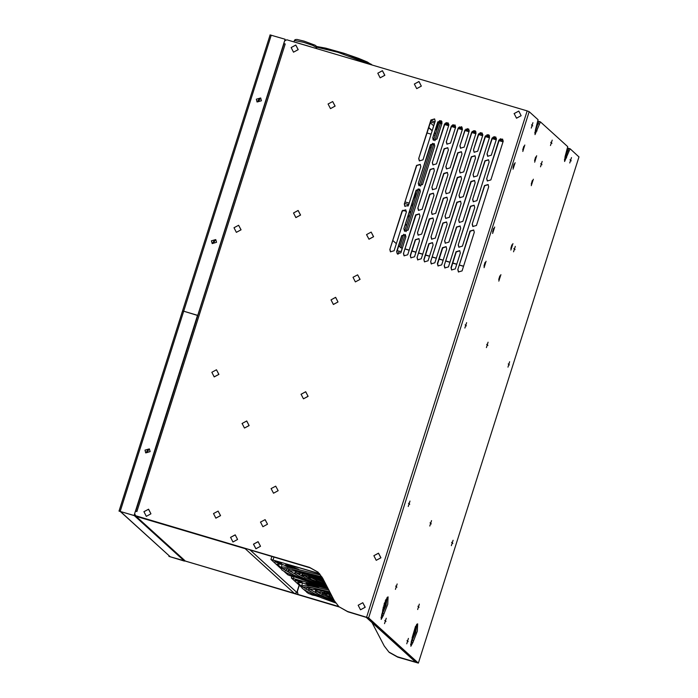 <?xml version="1.0" encoding="UTF-8"?>
<svg xmlns="http://www.w3.org/2000/svg" width="698" height="698" viewBox="0 0 698 698"><rect width="100%" height="100%" fill="white"/><g stroke="black" fill="none" stroke-linecap="round" stroke-linejoin="round"><path stroke-width="1.05" d="M407.937 204.427L407.99 206.207M409.674 211.372L410.869 211.791M406.768 224.721L405.555 224.363M409.813 215.115L408.426 216.816L409.203 217.043M405.372 224.922L406.585 225.28M409.508 216.083L408.801 216.93M412.754 205.849L411.541 205.491M408.731 204.662L404.744 203.476M414.996 198.773L415.223 193.896M431.259 147.505L430.047 147.147M433.022 139.626L433.694 139.827M432.978 139.521L434.313 137.899M415.572 192.77L415.301 197.804M429.872 147.706L431.085 148.063M433.999 138.867L433.292 139.713M320.879 591.651L319.597 593.265M329.037 595.9L327.947 595.961M383.743 605.122L384.668 605.393M319.588 596.991L316.683 596.136M311.011 594.452L308.228 593.361L304.712 590.168M301.414 587.175L291.31 577.97L326.507 588.178M301.492 586.207L302.557 582.865L297.479 582.568L301.571 586.276M322.048 594.478L322.528 594.356M324.142 593.928L325.085 593.675M305.986 583.388L328.208 588.859M306.457 583.572L318.934 587.716M308.054 587.062L305.968 589.33M332.239 596.615L331.175 596.075M329.325 594.87L329.142 594.277M300.48 573.137L299.198 574.751M308.638 577.386L307.548 577.447M385.226 600.908L385.662 601.31M299.189 578.476L296.284 577.621M290.612 575.937L287.829 574.847L284.313 571.645M281.015 568.652L270.911 559.456L319.51 573.625M281.093 567.683L282.158 564.35L277.08 564.054L281.172 567.762M301.649 575.963L302.129 575.841M303.743 575.414L304.686 575.161M285.587 564.874L298.788 567.675L319.728 573.869M286.058 565.057L298.535 569.202M287.655 568.547L285.569 570.816M315.662 579.776L310.776 577.56M308.926 576.356L308.743 575.763M308.001 46.007L298.997 43.337M296.092 42.482L310.907 46.871M299.678 581.434L299.302 581.766L299.145 581.233M311.997 594.024L311.483 594.469L314.109 594.731M279.279 562.911L278.903 563.251L278.746 562.71M291.598 575.51L291.083 575.946L293.71 576.216M339.001 606.71L347.831 611.832L366.293 617.337L415.615 662.114L397.293 656.722L388.908 652.011L397.52 656.923L389.353 652.412L397.738 657.123L418.381 663.056L368.623 617.896L347.395 611.422L339.001 606.71L334.368 600.699L322.616 578.11L317.983 572.098L309.598 567.387L135.778 515.918L134.618 513.702L135.438 511.128L136.878 511.555L285.212 43.957L283.772 43.529L285.212 43.957M338.844 606.571L185.24 561.052L339.289 606.972M578.939 156.91L570.074 148.779L564.612 161.482L565.153 156.474L567.701 146.632L540.453 121.897L534.991 134.592L535.532 129.584L538.079 119.751L529.197 111.68L527.199 110.912L286.826 39.742L284.583 40.955L283.772 43.529M416.75 662.62L367.349 617.512L347.613 611.623L367.567 617.713L416.881 662.481L397.52 656.923L416.776 662.542M567.064 150.436L567.535 150.576L568.8 148.404L564.385 159.894L567.535 150.576L568.809 150.951M537.451 123.555L537.922 123.694L534.764 133.013L537.922 123.694L539.179 121.522L537.922 123.694L539.196 124.069M381.509 615.182L381.963 615.313L380.995 617.774L382.6 613.306L381.963 615.313L383.237 615.688L387.73 604.25L388.062 596.912L387.111 597.479L381.762 614.345L381.213 619.353L383.237 615.688M387.242 597.331L386.02 605.498L382.6 613.306L387.242 597.331M411.131 642.064L411.584 642.195L410.607 644.655L412.221 640.188L411.584 642.195L412.858 642.579L417.352 631.132L417.674 623.794L416.723 624.361L411.375 641.235L410.834 646.235L412.858 642.579M416.863 624.213L415.642 632.379L412.221 640.188L416.863 624.213M533.324 179.246L531.283 185.677L533.324 179.246M486.061 261.209L484.019 267.639L486.061 261.209M500.867 274.646L498.826 281.085L500.867 274.646M512.908 243.593L510.875 250.024L512.908 243.593M536.675 155.759L534.633 162.198L536.675 155.759M524.826 145.01L522.785 151.44L524.826 145.01M515.107 162.713L513.065 169.143L515.107 162.713M494.699 227.059L492.657 233.49L494.699 227.059M542.215 161.447L540.496 166.857L542.215 161.447M453.054 540.217L451.336 545.618L453.054 540.217M509.662 361.756L507.952 367.157L509.662 361.756M488.12 342.195L486.401 347.604L488.12 342.195M431.504 520.656L429.794 526.065L431.504 520.656M409.962 501.103L408.243 506.504L409.962 501.103M466.569 322.642L464.859 328.043L466.569 322.642M515.264 246.394L513.554 251.795L515.264 246.394M419.341 604.093L417.631 609.502L419.341 604.093M408.452 638.417L406.742 643.818L408.452 638.417M386.238 618.254L384.528 623.654L386.238 618.254M397.127 583.929L395.417 589.339L397.127 583.929M571.461 157.617L569.751 163.018L571.461 157.617M552.214 140.141L550.495 145.55L552.214 140.141M532.958 122.665L531.248 128.074L532.958 122.665M567.526 148.028L570.074 148.779M486.654 178.679L498.904 140.071L502.551 139.033L503.153 141.328L490.903 179.944L487.265 180.983L486.654 178.679L499.122 140.272L502.656 139.138M472.232 224.154L484.482 185.546L488.12 184.499L488.722 186.802L476.481 225.41L472.834 226.457L472.232 224.154L484.7 185.747L488.234 184.604M457.809 269.629L470.051 231.021L473.698 229.974L474.3 232.277L462.05 270.885L458.411 271.932L457.809 269.629L470.278 231.221L473.802 230.078M473.07 174.657L485.311 136.049L488.958 135.002L489.56 137.305L477.31 175.913L473.672 176.96L473.07 174.657L485.538 136.25L489.062 135.107M458.638 220.132L470.888 181.524L474.535 180.477L475.137 182.78L462.887 221.388L459.249 222.435L458.638 220.132L471.115 181.724L474.64 180.581M444.216 265.606L456.466 226.998L460.104 225.951L460.715 228.255L448.465 266.863L444.818 267.91L444.216 265.606L456.684 227.199L460.218 226.056M459.476 170.635L471.726 132.027L475.364 130.98L475.975 133.283L463.725 171.891L460.078 172.938L459.476 170.635L471.944 132.227L475.478 131.084M445.054 216.11L457.303 177.501L460.942 176.454L461.544 178.758L449.303 217.366L445.656 218.413L445.054 216.11L457.522 177.702L461.046 176.559M430.631 261.584L442.872 222.976L446.519 221.929L447.121 224.233L434.871 262.841L431.233 263.888L430.631 261.584L443.099 223.177L446.624 222.034M445.882 166.613L458.132 128.004L461.779 126.957L462.381 129.261L450.131 167.869L446.493 168.916L445.882 166.613L458.359 128.205L461.884 127.062M431.46 212.087L443.71 173.479L447.348 172.432L447.959 174.736L435.709 213.344L432.062 214.391L431.46 212.087L443.928 173.68L447.462 172.537M417.038 257.562L429.287 218.945L432.926 217.907L433.528 220.21L421.287 258.818L417.64 259.857L417.038 257.562L429.506 219.146L433.03 218.012M432.298 162.59L444.547 123.982L448.186 122.935L448.788 125.239L436.547 163.847L432.9 164.894L432.298 162.59L444.766 124.183L448.291 123.04M417.875 208.065L430.116 169.448L433.763 168.41L434.365 170.713L422.116 209.321L418.477 210.36L417.875 208.065L430.343 169.649L433.868 168.515M403.444 253.531L415.694 214.923L419.341 213.876L419.943 216.179L407.693 254.787L404.055 255.834L403.444 253.531L415.921 215.124L419.446 213.981M418.704 158.568L430.954 119.951L434.601 118.913L435.203 121.216L422.953 159.825L419.315 160.863L418.704 158.568L431.172 120.152L434.706 119.018M404.282 204.034L416.531 165.426L420.17 164.379L420.772 166.682L408.531 205.291L404.884 206.338L404.282 204.034L416.75 165.627L420.283 164.484M389.859 249.509L402.1 210.901L405.747 209.854L406.349 212.157L394.1 250.765L390.461 251.812L389.859 249.509L402.327 211.101L405.852 209.958M472.651 199.41L473.253 201.713L476.9 200.666L489.141 162.058L488.539 159.755L484.901 160.802L472.651 199.41L485.119 161.002L488.644 159.859M487.073 153.935L487.675 156.239L491.322 155.192L496.357 139.321L495.755 137.017L492.107 138.064L487.073 153.935L492.334 138.265L495.859 137.122M458.228 244.885L470.469 206.268L474.117 205.229L474.719 207.533L462.469 246.141L458.83 247.179L458.228 244.885L470.696 206.477L474.221 205.334M460.296 252.999L455.262 268.878L451.615 269.917L451.013 267.613L456.047 251.742L459.694 250.695L460.296 252.999M459.057 195.388L459.668 197.682L463.306 196.644L475.556 158.036L474.945 155.733L471.307 156.771L459.057 195.388L471.525 156.98L475.059 155.837M473.488 149.913L474.09 152.216L477.729 151.169L482.763 135.299L482.161 132.995L478.523 134.042L473.488 149.913L478.741 134.243L482.266 133.1M444.635 240.854L456.885 202.246L460.523 201.198L461.125 203.502L448.884 242.119L445.237 243.157L444.635 240.854L457.103 202.446L460.636 201.303M446.703 248.977L441.668 264.847L438.03 265.894L437.419 263.591L442.453 247.72L446.101 246.673L446.703 248.977M445.472 191.357L446.074 193.66L449.713 192.622L461.963 154.005L461.361 151.702L457.714 152.749L445.472 191.357L457.94 152.949L461.465 151.806M459.895 145.891L460.497 148.185L464.144 147.147L469.178 131.268L468.576 128.973L464.929 130.011L459.895 145.891L465.147 130.212L468.681 129.078M431.041 236.831L443.291 198.223L446.938 197.176L447.54 199.48L435.29 238.088L431.652 239.135L431.041 236.831L443.518 198.424L447.043 197.281M433.118 244.954L428.075 260.825L424.436 261.872L423.834 259.569L428.869 243.698L432.507 242.651L433.118 244.954M431.879 187.334L432.481 189.638L436.128 188.591L448.378 149.983L447.767 147.679L444.129 148.726L431.879 187.334L444.347 148.927L447.88 147.784M446.301 141.86L446.912 144.163L450.55 143.125L455.585 127.245L454.983 124.942L451.336 125.989L446.301 141.86L451.562 126.19L455.087 125.047M417.456 232.809L429.706 194.201L433.345 193.154L433.947 195.457L421.705 234.066L418.058 235.113L417.456 232.809L429.924 194.402L433.449 193.259M419.524 240.932L414.49 256.803L410.843 257.85L410.241 255.547L415.275 239.676L418.922 238.629L419.524 240.932M418.285 183.312L418.896 185.616L422.534 184.569L434.784 145.961L434.182 143.657L430.535 144.704L418.285 183.312L430.762 144.905L434.287 143.762M432.716 137.838L433.318 140.141L436.957 139.094L442 123.223L441.389 120.92L437.751 121.967L432.716 137.838L437.969 122.167L441.502 121.024M403.863 228.787L416.113 190.179L419.751 189.132L420.362 191.435L408.112 230.043L404.465 231.09L403.863 228.787L416.331 190.38L419.864 189.237M405.931 236.91L400.896 252.781L397.258 253.828L396.656 251.524L401.69 235.654L405.329 234.607L405.931 236.91M135.107 515.543L309.816 567.587L318.096 572.203L309.816 567.587L248.872 549.544M487.379 181.079L486.881 178.889M472.947 226.553L472.45 224.355M458.525 272.028L458.028 269.829M473.785 177.056L473.288 174.858M459.363 222.531L458.865 220.332M444.94 268.006L444.443 265.807M460.191 173.034L459.703 170.836M445.769 218.509L445.272 216.31M431.347 263.984L430.849 261.785M446.607 169.012L446.109 166.813M432.184 214.487L431.687 212.288M417.753 259.961L417.256 257.763M433.013 164.99L432.516 162.791M418.591 210.464L418.093 208.266M404.168 255.93L403.671 253.732M419.428 160.968L418.931 158.769M404.997 206.434L404.5 204.235M390.575 251.908L390.077 249.709M451.728 270.013L451.231 267.823L456.265 251.943L459.799 250.8M458.944 247.284L458.446 245.085M487.797 156.335L487.3 154.136M473.366 201.809L472.869 199.611M438.143 265.99L437.646 263.792L442.68 247.921L446.205 246.778M445.35 243.253L444.853 241.054M474.204 152.312L473.706 150.114M459.781 197.787L459.284 195.588M424.55 261.968L424.052 259.769L429.087 243.899L432.62 242.756M431.765 239.231L431.268 237.032M460.61 148.29L460.113 146.091M446.188 193.756L445.69 191.557M410.965 257.946L410.468 255.747L415.502 239.876L419.027 238.733M418.172 235.209L417.674 233.01M447.025 144.259L446.528 142.06M432.594 189.734L432.106 187.535M397.371 253.924L396.874 251.725L401.908 235.854L405.433 234.711M404.587 231.186L404.09 228.988M433.432 140.237L432.935 138.038M419.009 185.712L418.512 183.513M283.999 43.721L135.735 511.215L283.999 43.721M537.905 121.147L540.453 121.897M413.495 640.572L411.75 640.049M383.874 613.682L382.138 613.167M531.23 184.115L532.304 180.485M483.958 266.078L485.031 262.448M498.765 279.523L499.847 275.893M510.814 248.462L511.887 244.832M534.572 160.636L535.645 157.006M522.723 149.878L523.805 146.248M513.013 167.581L514.086 163.951M492.596 231.928L493.678 228.298M501.356 141.31L500.335 140.377M487.352 134.932L486.934 134.784M485.433 136.59L489.42 137.75L488.443 136.86M475.46 131.407L473.628 130.674M462.111 127.35L461.238 126.713M465.679 130.744L465.138 130.256M453.787 127.219L452.766 126.294M439.784 120.841L439.365 120.702M441.86 123.668L440.874 122.778M495.406 139.548L492.936 137.297M482.754 135.333L479.997 132.829M469.274 130.369L467.337 128.607M459.738 128.982L458.499 127.856M447.846 125.466L445.368 123.214M496.461 138.518L494.411 136.66M499.297 139.879L501.216 140.272L499.969 139.111M499.21 140.045L502.892 141.764M485.747 135.787L489.324 136.747L487.125 134.723M486.75 136.983L486.052 136.319L489.577 137.262M476.045 132.995L472.494 131.311M474.666 130.692L475.949 131.852M474.858 133.466L474.16 132.803L476.001 133.17M478.706 134.356L479.107 134.723M462.46 128.929L459.546 126.827M465.226 130.011L467.215 131.198M448.893 124.436L446.842 122.578M451.728 125.797L453.656 126.19L452.4 125.021M451.65 125.963L455.323 127.682M438.178 121.705L441.764 122.665L439.557 120.641M439.286 122.988L438.492 122.237L442.009 123.18M503.223 141.022L500.719 138.745M492.701 138.745L492.299 138.379M489.534 135.874L488.26 134.714M493.521 136.887L496.322 139.434M480.809 135.22L479.046 133.623M480.817 132.637L482.868 134.496M468.916 131.704L465.994 129.051M472.057 131.957L473.165 132.96M455.663 126.94L453.15 124.663M458.909 127.289L461.273 129.435M445.132 124.663L444.731 124.296M441.974 121.792L440.691 120.632M445.952 122.804L448.753 125.352M120.187 511.416L134.33 515.648L134.618 514.775L134.592 515.883L136.258 516.52L185.127 560.878L183.975 560.669M135.936 516.424L185.127 560.878M183.853 559.909L183.687 560.45M250.25 550.085L296.868 592.401L294.626 593.614L244.719 548.314M296.868 592.401L299.172 585.133M402.345 248.218L400.87 247.825L398.724 245.879M396.342 243.715L392.957 240.644M402.231 248.183L401.298 251.472M400.582 247.563L402.388 248.095M441.851 123.686L439.059 123.04M463.542 266.2L459.554 265.022M456.745 264.193L452.758 263.006M449.948 262.178L445.961 261M443.151 260.171L439.173 258.984M436.363 258.155L432.376 256.977M429.567 256.14L425.579 254.962M422.77 254.133L418.783 252.955M415.973 252.118L411.986 250.94M409.176 250.111L405.198 248.924M444.661 124.523L448.648 125.701M451.458 126.53L455.436 127.708M458.246 128.545L462.233 129.723M465.043 130.552L469.03 131.739M471.839 132.568L475.827 133.746M478.636 134.583L482.623 135.761M492.221 138.605L496.208 139.783M499.018 140.612L503.005 141.799M463.498 266.331L459.511 265.144M456.701 264.315L452.723 263.137M449.913 262.3L445.926 261.122M443.117 260.293L439.129 259.115M436.32 258.277L432.332 257.1M429.523 256.271L425.536 255.084M422.726 254.255L418.748 253.077M415.938 252.24L411.951 251.062M409.141 250.233L405.154 249.055M437.812 122.674L439.007 123.075M438.536 124.576L437.402 123.956M435.002 121.845L431.015 120.658M430.352 122.769L433.667 125.78M434.592 123.127L430.605 121.949M437.611 125.308L437.096 124.925M318.201 572.299L310.043 567.788L249.614 549.893M298.063 594.225L297.339 591.459L299.311 585.264M385.959 599.32L382.478 611.09M415.58 626.202L412.09 637.972M388.908 652.011L384.275 645.999L372.069 622.581M306.745 592.462L307.216 592.436M465.374 130.465L465.252 130.02M468.698 129.095L468.786 129.924M306.343 591.651L304.398 589.976M434.2 124.087L433.676 126.015M436.494 126.827L437.027 127.132L436.25 129.549L435.657 129.47M435.735 129.226L436.25 129.549M398 254.264L399.134 251.201M184.429 561.122L168.89 556.367L184.516 560.834M169.056 555.826L168.89 556.367M120.117 511.407L170.329 556.795L184.176 560.887L134.33 515.648M134.566 514.592L134.252 515.578L119.018 511.084L182.492 311.003L183.705 311.238L182.492 311.003L270.091 34.935L182.527 310.976M119.061 511.058L182.51 311.038M134.252 515.578L119.018 511.084M135.648 511.189L197.726 315.496L183.705 311.238L197.543 315.33L134.077 515.412M147.034 452.609L148.787 449.556L148.116 449.18L146.362 452.234L147.034 452.609M145.027 450.14L149.398 448.893L150.122 451.65L145.751 452.906L145.027 450.14M283.946 43.686L197.726 315.496L285.133 39.236L270.074 34.9M258.347 101.699L260.11 98.645L259.438 98.27L257.675 101.323L258.347 101.699M213.44 243.262L215.202 240.208L214.53 239.833L212.768 242.887L213.44 243.262M285.054 40.187L285.133 39.236M256.341 99.229L260.712 97.973L261.436 100.739L257.065 101.987L256.341 99.229M211.433 240.793L215.804 239.545L216.528 242.302L212.157 243.558L211.433 240.793M293.832 577.194L293.457 578.389M273.939 557.1L273.058 559.875M303.613 42.29L294.338 40.484L295.167 39.577L297.043 39.472L304.223 41.191L315.06 45.178L316.552 46.304L316.744 47.595L312.879 45.466L303.613 42.29M370.655 64.556L337.876 52.254L316.805 47.237M371.188 64.233L345.955 53.903L316.674 46.53L325.783 48.162L343.756 53.196L358.632 58.335L367.418 62.017L371.807 64.897M299.302 581.766L295.463 580.343L295.158 579.506L301.615 581.556L300.349 581.713M301.58 581.652L301.99 581.844L301.37 582.411L310.994 586.128M301.553 581.591L301.047 582.045M311.797 593.719L310.706 593.614L310.758 594.173L311.971 594.932L316.997 595.952M314.056 594.879L315.173 595.185M315.732 595.42L316.56 595.769M315.845 595.804L316.403 595.743M278.903 563.251L275.064 561.829L274.759 560.991L281.215 563.042L279.95 563.199M281.181 563.138L281.591 563.33L280.971 563.897L290.595 567.614M281.154 563.077L280.666 563.522M291.398 575.204L290.307 575.1L290.359 575.658L291.572 576.417L296.598 577.429M293.657 576.365L294.774 576.67M384.493 602.81L385.27 603.133M295.333 576.906L296.161 577.255M295.446 577.29L296.004 577.229M397.293 656.722L397.738 657.123M418.381 663.056L578.956 156.849M564.909 157.303L566.636 157.818M529.197 111.68L368.623 617.896M366.625 617.119L527.199 110.912M347.395 611.422L347.831 611.832M310.043 567.788L309.598 567.387M535.287 130.421L537.015 130.936M428.834 127.533L432.219 130.605M434.61 132.768L435.639 133.702M473.157 131.913L473.549 130.701M461.265 128.397L461.675 127.106M245.015 548.584L134.592 515.883M183.906 560.651L294.329 593.344L183.94 560.669M440.464 123.276L434.933 140.699M434.016 143.587L420.51 186.174M419.594 189.053L406.088 231.64M405.172 234.528L401.001 247.685M143.928 511.747L146.301 516.311L150.916 513.815L148.543 509.252L143.928 511.747L146.301 516.346L150.96 513.833L148.561 509.235L143.91 511.747M514.138 113.599L516.511 118.154L521.118 115.659L518.745 111.104L514.138 113.599L516.511 118.198L521.162 115.685L518.771 111.087L514.121 113.591M414.333 84.048L416.706 88.602L421.313 86.116L418.948 81.553L414.333 84.048M377.81 73.229L380.183 77.792L384.79 75.297L382.425 70.742L377.81 73.229L380.183 77.836L384.834 75.323L382.443 70.716L377.793 73.229M291.171 47.577L293.544 52.141L298.159 49.645L295.786 45.082L291.171 47.577L293.544 52.175L298.203 49.671L295.804 45.065L291.153 47.577M328.086 104.028L330.459 108.591L335.066 106.096L332.702 101.533L328.086 104.028M293.526 212.995L295.891 217.549L300.506 215.063L298.133 210.499L293.526 212.995L295.9 217.593L300.55 215.08L298.151 210.482L293.5 212.995M234.022 227.757L236.395 232.312L241.002 229.825L238.629 225.262L234.022 227.757L236.395 232.355L241.046 229.843L238.655 225.245L233.996 227.757M211.86 372.304L214.234 376.868L218.84 374.372L216.467 369.809L211.86 372.304L214.234 376.903L218.884 374.39L216.493 369.792L211.843 372.304M213.501 513.58L215.874 518.134L220.489 515.648L218.116 511.084L213.501 513.58M242.084 423.485L244.457 428.049L249.064 425.553L246.691 420.999L242.084 423.485L244.457 428.092L249.107 425.579L246.708 420.973L242.058 423.485M230.567 537.399L232.94 541.962L237.547 539.467L235.182 534.904L230.567 537.399L232.94 541.997L237.59 539.484L235.2 534.886L230.549 537.399M253.505 544.187L255.878 548.75L260.485 546.255L258.112 541.7L253.505 544.187M260.494 522.139L262.867 526.702L267.482 524.207L265.109 519.644L260.494 522.139L262.867 526.737L267.517 524.224L265.127 519.626L260.476 522.139M358.187 605.218L360.561 609.782L365.167 607.286L362.794 602.723L358.187 605.218M373.892 555.713L376.257 560.276L380.872 557.781L378.499 553.217L373.892 555.713M271.121 488.635L273.494 493.198L278.109 490.703L275.736 486.14L271.121 488.635M301.065 394.257L303.438 398.82L308.045 396.324L305.672 391.761L301.065 394.257L303.438 398.855L308.088 396.342L305.698 391.744L301.047 394.257M331 299.878L333.374 304.441L337.98 301.946L335.607 297.383L331 299.878L333.374 304.476L338.024 301.972L335.633 297.365L330.983 299.878M353.031 277.307L355.404 281.87L360.011 279.375L357.638 274.811L353.031 277.307L355.404 281.905L360.055 279.392L357.664 274.794L353.014 277.307M366.572 234.624L368.945 239.178L373.552 236.692L371.179 232.129L366.572 234.624M541.953 164.693L540.758 163.611L541.953 164.693M452.793 543.463L451.597 542.372L452.793 543.463M509.409 365.002L508.205 363.911L509.409 365.002M487.858 345.44L486.663 344.358L487.858 345.44M431.251 523.901L430.047 522.819L431.251 523.901M409.7 504.349L408.505 503.258L409.7 504.349M466.316 325.887L465.112 324.797L466.316 325.887M515.011 249.64L513.807 248.549L515.011 249.64M419.088 607.339L417.884 606.257L419.088 607.339M408.199 641.663L407.004 640.572L408.199 641.663M385.985 621.499L384.79 620.409L385.985 621.499M396.874 587.175L395.67 586.093L396.874 587.175M571.208 160.863L570.004 159.772L571.208 160.863M551.952 143.387L550.757 142.296L551.952 143.387M532.705 125.91L531.501 124.829L532.705 125.91M120.484 511.547L170.329 556.795M271.286 35.136L120.231 511.32M402.781 210.29L406.454 211.372M409.394 212.244L410.607 212.602M405.224 201.975L409.211 203.153M412.021 203.982L413.233 204.34M427.097 133.013L431.085 134.191M433.894 135.028L435.107 135.386M291.31 577.97L291.781 576.504M270.911 559.456L271.854 556.481M293.91 41.836L294.338 40.484M316.456 48.511L316.744 47.595M371.545 64.452L372.156 65.001M330.529 594.556L329.194 594.993L329.351 596.389L333.33 598.692M330.311 595.717L331.925 595.996M330.922 595.918L332.283 596.685M331.253 594.713L323.41 593.536M324.465 592.279L322.275 592.829L322.52 594.338L333.984 599.966M323.759 593.64L329.814 596.799M330.712 593.675L316.517 591.346M318.463 590.019L315.348 590.683L315.723 592.332L318.55 594.251L334.534 601.004M316.718 591.407L323.549 595.167M330.215 592.707L316.377 589.644L309.624 589.156M312.503 587.777L309.982 587.768L308.437 588.519L309.118 590.499L314.379 593.649L335.092 601.99M309.738 589.191L317.346 593.553M383.219 609.476L382.74 609.284M329.735 591.782L310.732 587.463L302.731 586.974M328.889 590.159L310.959 586.128L303.168 585.509L301.44 586.564L302.243 588.423L307.312 591.59L321.647 597.811L335.729 602.967M302.784 586.992L311.177 591.948M383.717 608.22L383.019 607.923M384.336 605.908L384.354 606.388M384.136 607.051L383.254 606.902M300.262 581.678L301.37 582.411M296.449 579.916L295.926 580.352L300.498 581.8L300.323 581.146M315.243 595.22L315.985 595.848M324.718 582.141L323.314 581.957L323.698 581.582M322.703 580.771L322.773 582.123L325.364 583.388M324.204 581.164L316.805 579.392M316.307 578.363L315.513 578.982L316.177 580.256L325.87 584.357M318.044 579.785L322.424 581.67M323.741 580.274L309.912 577.202M310.13 576.042L308.577 577.15L311.325 579.41L326.332 585.247M310.523 577.403L315.81 579.951M323.287 579.401L303.011 575.021M304.066 573.765L302.749 573.843L301.676 574.934L304.633 577.516L326.786 586.119M303.36 575.126L309.415 578.284M322.842 578.546L301.623 573.311L296.118 572.831M298.063 571.505L296.039 571.566L294.783 572.7L295.324 573.817L298.151 575.728L306.832 579.68L327.231 586.974M296.318 572.892L303.15 576.644M322.389 577.682L295.978 571.13L289.225 570.641M292.104 569.263L289.583 569.254L287.881 570.484L288.71 571.985L293.98 575.135L306.919 580.614L327.676 587.838M289.338 570.676L296.947 575.039M321.883 576.81L290.333 568.949L282.332 568.46M320.67 575.039L290.56 567.614L282.769 566.994L281.041 568.05L281.844 569.908L286.913 573.075L301.248 579.288L328.121 588.693M282.385 568.477L290.778 573.433M279.863 563.164L280.971 563.897M276.05 561.401L275.527 561.838L280.099 563.286L279.924 562.632M385.043 604.058L384.127 603.892M384.249 603.526L384.834 603.805L384.659 603.151M294.844 576.696L295.586 577.333M578.982 156.893L418.399 663.1M428.781 127.708L432.167 130.779M434.549 132.952L435.578 133.885M439.033 122.996L433.537 140.315M432.586 143.326L419.114 185.79M418.163 188.8L404.692 231.265M403.741 234.275L399.753 246.822M307.137 592.366L303.988 589.723M414.315 84.048L416.706 88.646L421.356 86.133L418.966 81.535L414.315 84.048M328.069 104.028L330.459 108.626L335.11 106.113L332.719 101.515L328.069 104.028M213.483 513.571L215.874 518.178L220.524 515.665L218.134 511.067L213.483 513.571M253.479 544.187L255.878 548.794L260.529 546.281L258.129 541.674L253.479 544.187M358.161 605.218L360.561 609.816L365.211 607.304L362.812 602.706L358.161 605.218M373.866 555.713L376.266 560.311L380.916 557.807L378.517 553.2L373.866 555.713M271.103 488.635L273.494 493.233L278.153 490.72L275.754 486.122L271.103 488.635M366.546 234.624L368.945 239.222L373.596 236.709L371.196 232.111L366.546 234.624M437.646 125.178L437.035 127.115M432.83 128.458L433.606 126.015M397.223 250.634L399.09 251.184M401.306 251.489L399.02 251.236"/></g></svg>
